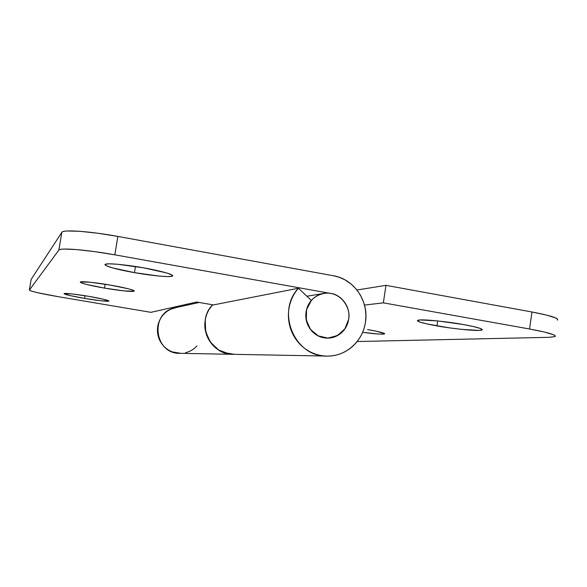 <?xml version="1.0" encoding="UTF-8"?>
<svg xmlns="http://www.w3.org/2000/svg" width="587" height="587" viewBox="0 0 587 587"><rect width="100%" height="100%" fill="white"/><g stroke="black" fill="none" stroke-linecap="round" stroke-linejoin="round"><path stroke-width="0.88" d="M306.113 311.888C308.505 300.984 314.992 294.755 325.58 293.207C338.993 291.746 351.121 305.541 348.641 319.299C349.558 313.209 348.282 307.639 344.826 302.599C341.355 297.565 336.696 294.52 330.841 293.463C324.978 292.421 319.629 293.691 314.793 297.271C309.958 300.874 307.067 305.746 306.113 311.888C305.181 318.037 306.473 323.642 309.98 328.713C313.509 333.768 318.213 336.799 324.09 337.804C329.975 338.787 335.302 337.474 340.093 333.864C344.87 330.239 347.717 325.389 348.641 319.299C345.941 331.134 338.743 337.4 327.054 338.083C314.427 338.134 303.787 324.882 306.113 311.888M84.587 298.401L85.02 295.738L84.587 298.401L69.515 295.452L64.1 293.573L71.907 293.911L88.593 296.325C95.211 297.411 109.065 300.133 108.94 301.072C107.986 301.975 91.168 299.575 84.587 298.401C78.218 297.36 64.152 294.63 64.049 293.632C64.761 292.7 81.798 295.107 88.593 296.325L103.965 299.355L108.815 301.16L100.7 300.742L84.587 298.401M104.508 288.1L105.146 284.233L104.508 288.1L86.59 284.453L81.549 282.949L80.368 281.98L90.075 282.208L110.334 285.091C118.288 286.405 134.621 289.765 134.276 291.086C132.911 292.414 112.396 289.552 104.508 288.1C96.914 286.852 80.294 283.499 80.287 282.076C81.27 280.703 102.138 283.572 110.334 285.091L128.678 288.87L133.381 290.352L134.063 291.24L123.938 290.881L104.508 288.1M134.445 272.632L135.443 266.498L134.445 272.632L112.359 267.848L106.306 265.779L105.117 264.348L109.138 263.812L117.892 264.282L143.683 267.863C153.655 269.536 173.547 273.909 172.71 275.934C170.516 278.055 144.263 274.518 134.445 272.632C125.031 271.062 104.721 266.733 104.956 264.532C106.467 262.316 133.352 265.86 143.683 267.863L166.392 272.874L171.903 274.914L172.292 276.213L167.684 276.602L158.894 276.051L134.445 272.632M333.533 275.78C353.99 279.089 369.047 301.16 365.452 322.226C362.891 341.311 345.772 356.573 327.106 356.089C295.012 357.358 275.67 312.013 298.423 288.239L311.374 300.441L306.605 309.503L306.267 319.886L310.435 329.344L318.213 335.874L327.913 338.09L337.488 335.544L344.914 328.801L348.641 319.299C346.646 330.143 339.719 336.41 327.854 338.09C319.284 338.039 312.702 333.827 308.102 325.462C304.536 315.505 305.629 307.162 311.374 300.441L298.423 288.239L212.289 305.145L298.423 288.239C294.307 292.957 291.431 298.409 289.787 304.587C288.166 310.772 287.96 317.017 289.171 323.327C290.404 329.637 292.92 335.331 296.721 340.409C300.529 345.479 305.218 349.39 310.772 352.149C316.327 354.9 322.168 356.206 328.272 356.082C334.377 355.942 340.115 354.401 345.479 351.444C350.843 348.48 355.274 344.43 358.789 339.293C362.289 334.157 364.512 328.463 365.452 322.226L365.928 315.49L365.312 308.799L363.632 302.224L360.411 295.122L356.61 289.574L351.187 284.086L344.789 279.75L338.816 277.145L333.533 275.78L117.855 236.422L333.533 275.78M196.652 302.034L213.411 304.924L196.652 302.034L150.947 312.335L57.819 296.604L150.947 312.335L196.652 302.034M29.372 290.059L31.148 279.39L61.818 232.327L31.148 279.39L29.372 290.059L58.876 250.099C59.801 247.575 86.869 249.768 114.854 254.839L330.841 293.463C341.502 294.439 351.173 308.52 348.641 319.299C349.558 313.209 348.282 307.639 344.826 302.599C341.355 297.565 336.696 294.52 330.841 293.463L114.854 254.839L94.485 251.61L76.567 249.578L64.078 249.064C61.041 249.167 59.309 249.512 58.876 250.099L29.372 290.059L31.228 291.049L37.326 292.642L57.819 296.604C40.415 293.581 30.928 291.409 29.35 290.095L31.126 279.434M61.818 232.327C62.266 231.638 64.012 231.19 67.065 231.007L79.575 231.285L97.501 233.193L117.855 236.422C89.914 231.249 62.816 229.385 61.818 232.327L58.876 250.099L61.818 232.327M234.433 354.35L223.713 352.501C218.254 350.424 213.807 346.976 210.366 342.133L205.663 331.648L205.245 320.128C206.154 314.412 208.502 309.415 212.289 305.145C208.532 309.437 206.184 314.427 205.245 320.128C202.104 337.143 216.295 354.445 233.105 354.328C209.28 354.974 195.478 321.83 212.611 304.785M114.854 254.839L117.855 236.422L114.854 254.839M212.582 304.778L209.177 309.356C206.11 314.419 204.687 319.937 204.892 325.91C205.12 331.875 206.947 337.29 210.366 342.133L218.635 349.969L229.172 353.968L233.927 354.335M367.535 329.542C374.22 330.672 385.586 332.983 384.588 333.922C381.337 334.421 374.014 333.886 362.627 332.301L377.815 333.996L383.047 334.172L384.668 333.717L376.326 331.215L367.535 329.542M436.933 325.888L437.667 320.92L419.837 319.944L417.43 320.663L419.903 322.05L426.764 323.885L448.945 327.788L461.103 329.314L479.153 330.422L482.265 329.821L480.401 328.485L473.709 326.621L463.165 324.508C471.178 325.888 483.959 328.661 482.074 329.975C477.987 331.824 445.621 327.671 436.933 325.888C429.236 324.567 416.073 321.801 417.606 320.385C420.894 318.447 454.015 322.608 463.165 324.508L437.682 320.92L436.933 325.888M557.327 320.106C558.061 319.57 557.54 318.873 555.772 318.022L546.901 315.16L531.954 311.99L385.967 285.348L356.955 290.007L385.967 285.348L531.954 311.99L529.533 328.991L544.509 332.051L553.409 334.707C555.199 335.485 555.728 336.102 555.001 336.549L549.344 337.312L357.153 341.531L549.344 337.312L554.957 336.571C556.608 334.972 548.133 332.447 529.533 328.991L383.348 302.855L529.533 328.991L531.954 311.99C550.533 315.527 558.971 318.242 557.276 320.142M364.498 305.071L383.348 302.855L385.967 285.348L383.348 302.855L364.498 305.071M174.478 307.94C149.325 313.194 154.447 354.416 180.106 353.33M196.902 345.963C193.791 349.368 189.997 351.613 185.536 352.699M180.84 353.345L172.343 351.892C168.021 350.263 164.499 347.555 161.777 343.762C159.07 339.968 157.632 335.727 157.455 331.046C157.294 326.365 158.431 322.036 160.86 318.059C163.296 314.096 166.613 311.154 170.81 309.239L176.32 307.515M306.906 296.23L322.094 293.705M325.924 356.06L232.628 354.313M482.162 329.395L482.074 329.975M231.792 354.299L179.409 353.315M199.191 302.466L175.674 307.661"/></g></svg>
